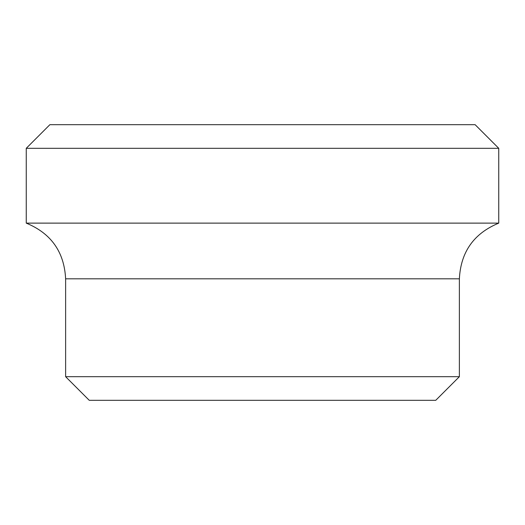 <?xml version="1.0" encoding="UTF-8"?>
<svg xmlns="http://www.w3.org/2000/svg" width="525" height="525" viewBox="0 0 525 525"><rect width="100%" height="100%" fill="white"/><g stroke="black" fill="none" stroke-linecap="round" stroke-linejoin="round"><path stroke-width="0.79" d="M89.25 400.312L435.75 400.312L459.375 376.688L65.625 376.688L89.25 400.312M26.25 148.312L498.75 148.312L475.125 124.688L49.875 124.688L26.25 148.312L26.25 223.125C51.122 233.382 64.247 251.941 65.625 278.808L65.625 376.688M26.25 223.125L498.75 223.125C473.885 233.376 460.76 251.941 459.375 278.808L459.375 376.688M65.625 278.808L459.375 278.808M498.75 148.312L498.75 223.125"/></g></svg>
